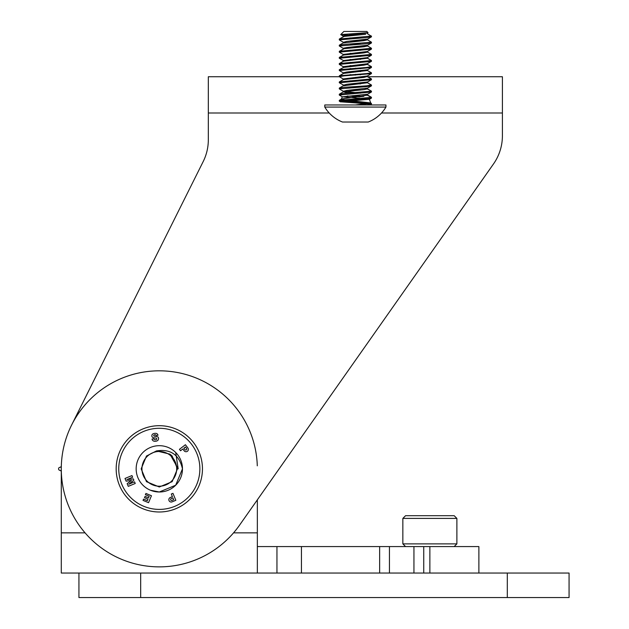 <?xml version="1.0" encoding="UTF-8"?>
<svg xmlns="http://www.w3.org/2000/svg" width="629" height="629" viewBox="0 0 629 629"><rect width="100%" height="100%" fill="white"/><g stroke="black" fill="none" stroke-linecap="round" stroke-linejoin="round"><path stroke-width="0.94" d="M367.753 76.738L502.406 76.738L502.406 135.778A49.015 49.015 0 0 1 493.49 163.965L257.34 499.851L257.34 573.043M493.49 163.965L239.507 525.223A98.03 98.03 0 0 1 109.084 553.025A98.03 98.03 0 0 1 71.612 425.047L72.351 423.576M257.292 465.822A98.03 98.03 0 0 0 71.612 425.047L203.167 161.614A49.015 49.015 0 0 0 208.325 139.717L208.325 76.738L339.385 76.738L343.387 79.065L343.269 79.694L339.377 81.896L340.517 82.375M381.504 113.008L502.406 113.008L502.406 135.778M203.167 161.614A49.015 49.015 0 0 0 208.325 139.717M142.838 508.719A43.149 43.149 0 0 0 199.189 485.321A43.149 43.149 0 0 0 175.79 428.962A43.149 43.149 0 0 0 119.439 452.369A43.149 43.149 0 0 0 142.838 508.719M143.829 506.329A40.555 40.555 0 0 0 196.798 484.33A40.555 40.555 0 0 0 174.799 431.36A40.555 40.555 0 0 0 121.829 453.352A40.555 40.555 0 0 0 143.829 506.329M168.155 447.439A23.155 23.155 0 0 1 175.688 452.471L178.188 468.841L169.964 454.154L172.142 456.017L177.457 468.841L172.142 481.672L159.31 486.988L146.486 481.672L141.171 468.841L146.486 456.017L156.479 450.922C170.545 448.736 179.218 454.712 182.473 468.841A23.155 23.155 0 0 1 150.473 490.243A23.155 23.155 0 0 1 137.916 460.003A23.155 23.155 0 0 1 168.155 447.439M148.523 497.838L149.175 496.265L145.393 494.701L145.92 493.435L151.44 495.723L148.57 502.681L143.042 500.401L143.561 499.135L147.343 500.7L147.988 499.127L144.497 497.681L145.032 496.391L148.523 497.838M133.332 478.889L133.859 480.155L128.764 484.236L134.551 481.83L135.235 483.473L128.277 486.359L127.152 483.638L131.453 480.414L126.13 481.185L124.998 478.465L131.956 475.571L132.64 477.214L126.846 479.62L133.332 478.889M182.787 449.012L180.523 450.749L179.438 449.326L185.406 444.734L187.89 447.966A2.343 2.343 0 0 1 187.458 451.245A2.343 2.343 0 0 1 184.179 450.82L182.787 449.012M156.204 441.165L155.347 441.275A3.381 3.381 0 0 1 153.405 440.953A2.555 2.555 0 0 1 152.037 439.026L153.94 438.775A0.951 0.951 0 0 0 154.616 439.687A2.563 2.563 0 0 0 156.354 439.529A0.731 0.731 0 0 0 156.464 438.334A1.635 1.635 0 0 0 155.505 438.036A18.626 18.626 0 0 1 153.044 437.556A1.675 1.675 0 0 1 151.88 436.078A2.123 2.123 0 0 1 153.051 433.821A5.858 5.858 0 0 1 156.244 433.405A2.123 2.123 0 0 1 157.965 435.268L156.094 435.52A0.865 0.865 0 0 0 155.269 434.757A3.082 3.082 0 0 0 154.058 434.993A0.582 0.582 0 0 0 153.901 435.968A2.304 2.304 0 0 0 154.687 436.259A702.467 702.467 0 0 0 157.195 436.675A1.533 1.533 0 0 1 158.516 438.169A2.893 2.893 0 0 1 158.083 440.08A3.263 3.263 0 0 1 156.204 441.165M172.393 496.651L171.3 494.017L172.951 493.333L175.845 500.291L172.087 501.848A2.343 2.343 0 0 1 169.02 500.582A2.343 2.343 0 0 1 170.286 497.523L172.393 496.651M172.92 497.909L171.206 498.616A0.975 0.975 0 0 0 170.671 499.898A0.975 0.975 0 0 0 171.953 500.425L173.667 499.717L172.92 497.909M183.865 448.178L184.997 449.649A0.975 0.975 0 0 0 186.373 449.829A0.975 0.975 0 0 0 186.554 448.461L185.421 446.983L183.865 448.178M507.312 597.55L507.312 573.043L569.064 573.043L569.064 597.55L78.932 597.55L78.932 573.043L61.288 573.043L61.288 532.849L85.072 532.849M78.932 597.55L78.932 573.043L61.288 573.043M276.949 573.043L276.949 546.577L257.34 546.577M276.949 546.577L301.448 546.577L301.448 573.043M379.641 573.043L379.641 546.577L301.448 546.577M379.641 546.577L423.749 546.577L423.749 573.043M429.866 573.043L429.866 546.577L423.749 546.577M429.866 546.577L478.881 546.577L478.881 573.043M61.335 465.822A1.541 1.541 0 0 1 59.959 467.308A1.541 1.541 0 0 0 59.936 470.374A1.541 1.541 0 0 1 61.288 471.907L61.288 532.849M59.936 470.374A1.541 1.541 0 0 1 61.288 471.907M389.437 546.577L389.437 573.043M413.945 573.043L413.945 546.577M507.312 573.043L140.684 573.043L140.684 597.55M78.932 573.043L140.684 573.043M169.964 454.154L156.456 450.922M175.688 452.471A23.155 23.155 0 0 1 182.473 468.841L175.688 485.218L159.31 491.996L150.473 490.243M141.95 468.841A17.368 17.368 0 0 0 159.31 486.209A17.368 17.368 0 0 0 176.678 468.841A17.368 17.368 0 0 0 159.31 451.473A17.368 17.368 0 0 0 141.95 468.841M456.882 518.406L402.851 518.406L402.851 543.873L456.882 543.873L456.882 518.406L454.177 515.701L405.556 515.701L402.851 518.406M371.299 36.175L367.462 33.746L367.462 32.983L346.815 35.279L343.269 36.042L344.189 36.427L343.269 36.812L343.269 36.042L340.769 34.658L353.003 35.468M343.324 48.205L344.189 48.685L343.269 49.062L343.324 48.205L346.815 47.529L367.462 45.233L367.462 46.003L363.924 46.766L355.369 47.529L350.094 47.206L355.369 47.529L367.462 46.003L355.369 47.529L350.094 47.206L355.369 47.529M343.324 60.463L339.29 58.253L371.354 55.289L367.352 57.616L343.269 60.549L343.269 61.32L339.29 63.615L340.517 64.001M367.462 70.511L343.387 73.444L339.377 75.771L366.731 73.569L371.44 72.807L367.462 70.511L367.462 69.74L346.815 72.036L343.269 72.807L344.189 73.184M370.222 73.184L371.354 73.664L367.352 75.999L343.269 78.932M370.222 36.427L371.44 36.812L371.44 36.042L339.377 39.014L344.189 36.427L365.708 34.281M350.094 37.897L355.369 38.345L350.094 37.897M366.542 39.493L367.462 39.871L363.924 40.641L355.369 41.404L367.462 39.871L355.369 41.404L350.094 41.082M366.542 51.743L367.462 52.128L363.924 52.891L355.369 53.662L367.462 52.128L355.369 53.662L350.094 53.331M350.094 62.405L355.369 62.853L350.094 62.405M367.352 64.252L371.354 66.58L366.542 64.001L367.462 64.378L363.924 65.149L355.369 65.911L367.462 64.378L355.369 65.911L350.094 65.589M370.222 60.934L371.44 61.32L367.462 63.615L367.462 64.378L363.924 65.149L343.269 67.445L343.269 66.682L344.189 67.059L339.29 69.74L340.517 70.126M355.369 83.523L360.637 83.854L350.094 83.971M360.637 89.978L350.094 90.096L355.369 90.419M371.44 49.062L371.44 48.299L371.44 49.062L371.44 48.299L339.377 51.264L344.189 48.685L363.924 46.766L367.352 45.87L371.354 48.205L371.44 49.062L370.222 48.685L371.354 49.164L355.369 50.595L371.354 49.164L355.369 50.595L350.094 50.155M343.387 48.936L339.29 51.358L340.517 51.743L339.377 52.223L343.387 54.558L343.269 55.187L339.377 57.388L340.517 57.868M366.542 76.251L371.354 78.837L370.222 79.317L371.354 79.797L339.29 82.761L344.189 85.442M370.222 85.442L371.354 85.921L366.731 86.59L339.29 88.886L343.387 91.315L360.637 93.155M366.542 88.508L371.354 91.087L371.44 91.952L370.222 91.567L371.354 92.046L339.29 95.01L342.357 96.842L367.525 94.208M370.222 103.824L371.354 104.304L366.731 104.972L371.157 104.422L369.302 103.95M340.745 34.587L368.044 32.645L366.849 31.45L343.882 31.45L340.745 34.587M363.853 96.323L352.885 95.632L363.853 96.323L352.885 95.632L363.853 96.323L359.639 96.803L363.853 96.323L359.639 96.803L347.287 96.033M350.267 97.692L341.563 99.005L350.267 97.692L341.563 99.005L346.029 100.215L341.405 99.154L346.029 100.215L341.405 99.154L342.286 96.74M351.446 100.758L370.74 103.03L355.369 104.972L371.44 103.439L371.44 104.202L371.44 103.439L371.44 104.202L371.44 103.439L370.599 102.904L351.446 100.758M371.44 36.042L371.354 36.907L366.731 37.575L339.29 39.871L339.377 39.014L343.387 36.679L339.377 39.014L340.517 39.493M355.369 52.891L360.637 53.221L355.369 52.891M339.29 94.248L340.517 94.633L339.29 94.248L340.517 94.633L339.29 94.248L339.29 95.01L339.377 94.153L344 93.485L371.44 91.181L371.44 91.952M366.062 94.633L371.44 97.314L339.29 100.373L370.709 103.14L339.29 100.373L370.709 103.14L339.29 100.373L339.29 101.143L369.019 103.659M339.432 75.999L343.269 73.569L343.387 72.933L339.29 70.511L371.354 67.539L367.352 69.874M340.517 51.743L339.29 52.128L340.517 51.743L339.29 51.358L340.517 51.743L339.29 51.358L339.29 52.128L371.354 49.164L367.352 51.492L343.269 54.424M371.44 78.932L371.44 79.694L371.44 78.932L371.44 79.694L371.44 78.932L339.377 81.896L343.387 79.569L339.377 81.896L343.387 79.569L363.924 77.398L367.352 76.502L371.354 78.837M343.387 36.175L340.769 34.658M355.369 37.575L360.637 38.015M343.269 42.174L343.269 42.937L363.924 40.641L367.462 39.871L367.462 39.108L346.815 41.404L343.387 42.3L339.377 39.973L339.29 39.108M355.369 43.7L360.637 44.148M355.369 49.833L360.637 50.273M371.354 54.33L367.352 51.995L371.44 54.424L339.377 57.388L343.387 55.061L363.924 52.891L367.462 52.128L367.352 51.492M355.369 55.957L360.637 56.398M367.352 58.12L371.354 60.455L367.462 58.253L367.352 57.616M355.369 62.082L360.637 62.523M367.352 63.749L343.269 66.682M355.369 68.207L360.637 68.647M355.369 74.34L360.637 74.78M355.369 80.465L360.637 80.905M367.352 82.627L371.354 84.962L367.462 82.761L367.462 81.998L346.815 84.294L343.387 85.19M355.369 86.59L360.637 87.03M371.354 91.087L367.462 88.886L367.462 88.123L346.815 90.419L343.387 91.315M350.094 44.03L355.369 44.47M350.094 56.28L355.369 56.72M367.462 58.253L343.387 61.186L339.377 63.521L371.44 60.549L371.44 61.32L371.354 60.455M350.094 68.537L355.369 68.978M350.094 74.662L355.369 75.103M350.094 80.787L355.369 81.227M367.462 82.761L343.269 85.827L343.269 85.057M350.094 86.912L355.369 87.352M367.462 88.123L367.462 88.886L367.462 88.123L367.462 88.886L363.924 89.656L343.387 91.818L346.815 92.715L355.369 93.485M370.222 42.552L371.354 43.031L366.731 43.7L339.29 46.003L343.387 48.425M370.222 54.809L371.354 55.289M350.094 59.464L355.369 59.786M371.354 61.414L339.29 64.378L343.387 66.808M370.222 67.059L371.354 67.539M350.094 71.714L355.369 72.036M371.354 73.664L344 75.865L339.377 76.73M370.222 97.692L371.354 98.171L366.731 98.839L339.29 101.143L339.29 100.373M367.957 103.824L340.446 101.804L369.372 99.272M367.053 98.816L342.357 96.842L339.377 95.113M371.354 97.212L367.745 95.113L371.354 97.212L367.745 95.113L341.547 99.02M355.369 40.641L360.637 40.964M367.352 39.745L371.44 42.174L344 44.47L339.377 45.139L340.517 45.618M355.369 46.766L360.637 47.089M355.369 59.016L360.637 59.346M355.369 65.149L360.637 65.471M371.354 66.58L366.731 67.445L339.377 69.646M355.369 71.274L360.637 71.596M339.29 75.865L339.29 76.636L339.29 75.865L339.29 76.636L339.29 75.865L340.517 76.251M355.369 77.398L360.637 77.721M371.354 84.962L366.731 85.827L344 87.352L339.377 88.021L340.517 88.508M385.947 107.072A35.617 35.617 0 0 1 368.232 122.026L342.498 122.026A35.617 35.617 0 0 1 324.784 107.072L385.947 107.072L385.947 104.972L324.784 104.972L324.784 107.072M365.976 122.026L364.553 122.026M208.325 113.008L329.226 113.008M233.556 532.849L257.34 532.849M454.177 546.577L456.882 543.873M405.556 546.577L402.851 543.873M367.462 75.865L367.462 76.636L367.462 75.865M343.269 91.181L343.269 91.952L343.269 91.181M371.354 92.046L367.454 94.319L371.354 92.046M367.352 33.109L368.012 32.724M343.387 42.803L339.377 45.139L343.387 42.803M343.387 91.818L339.377 94.153L343.387 91.818M339.29 45.233L339.29 46.003L339.29 45.233M339.29 57.491L339.29 58.253L339.29 57.491M339.29 63.615L339.29 64.378L339.29 63.615M339.29 69.74L339.29 70.511L339.29 69.74M339.29 81.998L339.29 82.761L339.29 81.998M339.29 88.123L339.29 88.886L339.29 88.123M371.44 42.174L371.44 42.937L371.44 42.174M371.44 54.424L371.44 55.195L371.44 54.424M371.44 66.682L371.44 67.445L371.44 66.682M371.44 72.807L371.44 73.569L371.44 72.807M371.44 85.057L371.44 85.827L371.44 85.057M371.44 97.314L371.44 98.077L371.44 97.314M342.27 96.787L341.429 99.083M370.733 103.03L369.388 99.319L370.717 102.967M371.228 104.375L371.44 104.972L371.228 104.375M343.269 36.042L343.269 36.812M339.29 51.358L339.29 52.128M371.354 36.907L367.352 39.242M371.354 43.031L367.352 45.367M371.354 79.797L367.352 82.124M371.354 85.921L367.352 88.249M371.354 98.171L369.302 99.366M339.377 101.238L340.501 101.89M343.387 55.061L339.377 57.388M343.387 85.693L339.377 88.021M341.563 99.005L339.377 100.278"/></g></svg>
